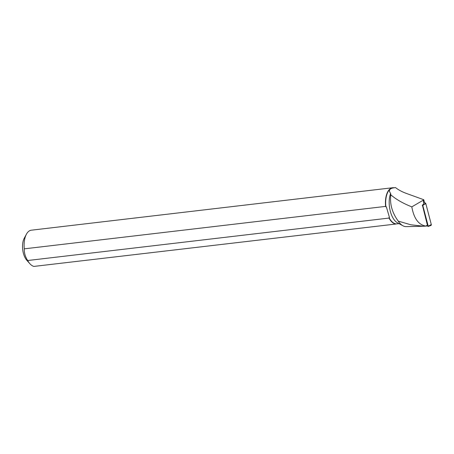 <?xml version="1.0" encoding="UTF-8"?>
<svg xmlns="http://www.w3.org/2000/svg" width="454" height="454" viewBox="0 0 454 454"><rect width="100%" height="100%" fill="white"/><g stroke="black" fill="none" stroke-linecap="round" stroke-linejoin="round"><path stroke-width="0.68" d="M426.839 225.973L428.236 226.228L422.77 205.35L422.413 205.197L427.407 225.167L425.807 226.047L426.516 226.064L423.696 226.251L410.853 224.787L398.215 221.098C392.131 212.693 389.663 203.942 390.809 194.834L390.627 193.387A18.115 9.114 83.3 0 0 397.432 222.772L402.897 225.757A21.94 11.038 83.3 0 0 406.199 226.625L423.696 226.245M429.955 225.28L430.335 225.445L431.3 224.537L425.835 203.659L424.575 202.995A0.908 0.76 57.2 0 1 425.835 203.659L431.3 224.537A0.908 0.76 57.2 0 1 430.886 225.473L428.122 226.472M394.038 187.905L393.919 187.757A18.291 9.199 83.3 0 0 392.676 187.735A18.291 9.199 83.3 0 0 389.901 189.006A18.291 9.199 83.3 0 0 385.611 206.394L385.9 206.854A18.115 9.114 83.3 0 1 392.846 187.888L395.542 187.587C398.408 189.891 402.079 191.86 406.563 193.495L423.775 199.726L424.609 203.125M394.691 187.672C389.56 188.353 388.21 190.26 390.627 193.387M385.9 206.854L386.354 206.803L389.47 217.528L389.016 217.579A18.115 9.114 83.3 0 0 396.28 223.901L399.032 223.646M422.413 205.197L423.837 203.869L423.213 200.197L423.775 199.726M398.215 221.098A21.94 11.038 83.3 0 0 402.897 225.757M423.213 200.197L411.818 206.865C413.895 218.47 418.56 224.866 425.807 226.047M411.818 206.865C403.163 203.449 396.16 199.442 390.809 194.834M426.97 225.933L426.516 226.064M27.671 260.522L389.004 218.073A18.291 9.199 83.3 0 0 395.74 224.049L33.936 266.413A18.291 9.199 -96.7 0 1 29.896 263.746A18.291 9.199 -96.7 0 1 27.671 260.522C25.265 256.771 24.13 252.878 24.278 248.849A18.291 9.199 -96.7 0 1 26.423 234.207A18.291 9.199 -96.7 0 1 31.343 230.189L392.676 187.735M385.611 206.394L24.278 248.849M389.016 217.579L389.004 218.073M395.74 224.049L396.28 223.901M29.896 263.746L26.865 260.352A13.711 6.895 -96.7 0 1 24.261 238.208L26.423 234.207M422.958 204.635L422.226 205.373M386.354 206.803L389.47 217.528M428.236 226.228L431.3 224.537M425.835 203.659L422.77 205.35"/></g></svg>
